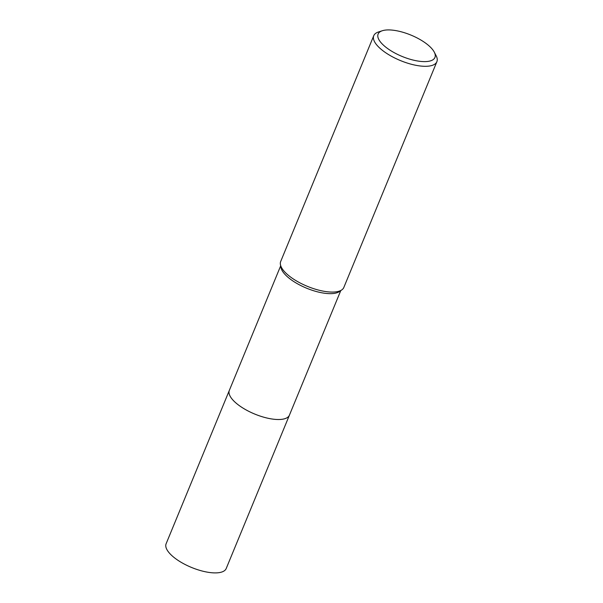 <?xml version="1.0" encoding="UTF-8"?>
<svg xmlns="http://www.w3.org/2000/svg" width="603" height="603" viewBox="0 0 603 603"><rect width="100%" height="100%" fill="white"/><g stroke="black" fill="none" stroke-linecap="round" stroke-linejoin="round"><path stroke-width="0.9" d="M289.53 414.902A32.502 12.226 -157.6 0 1 289.44 415.135A32.494 12.226 -157.6 0 1 266.066 417.804A32.494 12.226 -157.6 0 1 234.235 401.394A32.494 12.226 -157.6 0 1 229.344 390.36A32.502 12.226 -157.6 0 1 229.434 390.133M289.5 414.97A32.502 12.226 -157.6 0 1 266.277 417.864A32.502 12.226 -157.6 0 1 234.235 401.402A32.502 12.226 -157.6 0 1 229.411 390.201M434.273 52.129L436.15 55.762A34.137 12.844 -157.6 0 1 436.881 61.702L343.823 287.473A34.137 12.844 -157.6 0 1 341.795 289.892L339.376 291.581A32.494 12.226 -157.6 0 1 314.389 290.97A32.494 12.226 -157.6 0 1 286.108 275.548A32.494 12.226 -157.6 0 1 280.96 267.506L280.433 264.596A34.137 12.844 -157.6 0 1 280.704 261.453L373.762 35.683A34.137 12.844 -157.6 0 1 378.465 31.982L382.355 30.73A30.723 11.555 -157.6 0 1 430.301 47.042A30.723 11.555 -157.6 0 1 434.273 52.129A30.723 11.555 -157.6 0 1 418.52 61.137A30.723 11.555 -157.6 0 1 382.747 44.494A30.723 11.555 -157.6 0 1 382.355 30.73M341.795 289.892A34.137 12.844 -157.6 0 1 315.55 289.252A34.137 12.844 -157.6 0 1 285.845 273.046A34.137 12.844 -157.6 0 1 280.433 264.596M436.881 61.702A34.137 12.844 -157.6 0 1 412.331 64.506A34.137 12.844 -157.6 0 1 378.903 47.275A34.137 12.844 -157.6 0 1 373.762 35.683M229.336 390.367A32.502 12.226 -157.6 0 0 243.13 408.178A32.502 12.226 -157.6 0 0 276.476 419.469A32.502 12.226 -157.6 0 0 289.44 415.135L226.208 568.523A32.494 12.226 -157.6 0 1 213.251 572.85A32.494 12.226 -157.6 0 1 179.913 561.566A32.494 12.226 -157.6 0 1 166.119 543.755L280.666 265.855M289.432 415.128L340.755 290.623"/></g></svg>
